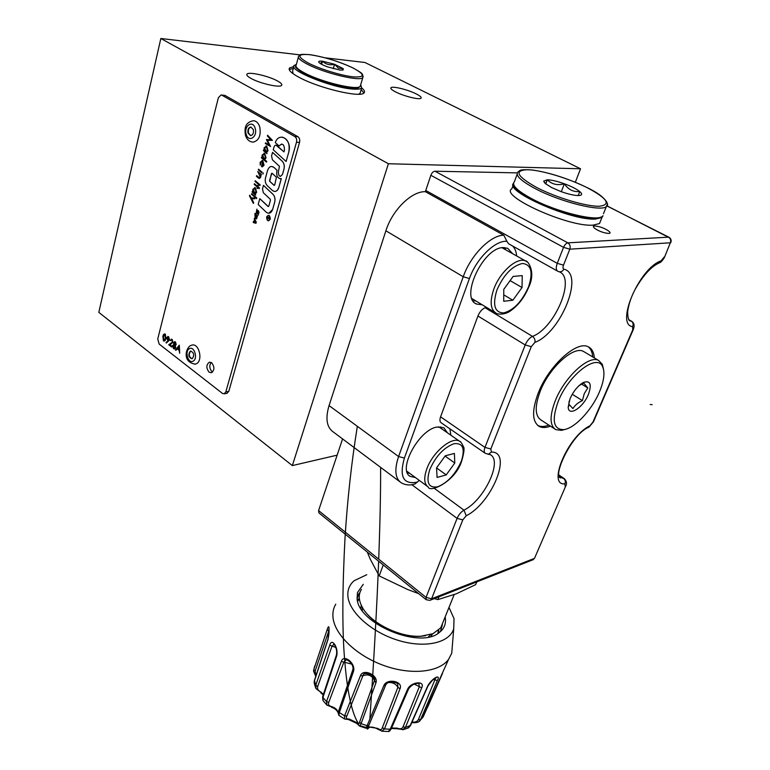 <?xml version="1.0" encoding="UTF-8"?>
<svg xmlns="http://www.w3.org/2000/svg" width="770" height="770" viewBox="0 0 770 770"><rect width="100%" height="100%" fill="white"/><g stroke="black" fill="none" stroke-linecap="round" stroke-linejoin="round"><path stroke-width="1.16" d="M600.581 220.903L599.522 223.531L593.015 225.158C568.144 227.16 499.143 195.84 511.829 188.814L513.118 185.281M603.016 215.725L601.947 217.506L595.46 219.065C571.513 220.846 504.138 191.104 513.523 183.347M579.772 191.566L578.212 195.561L579.772 191.566C576.48 188.958 571.34 186.35 564.352 183.77C557.326 181.268 551.647 179.949 547.306 179.785L543.716 181.094L545.353 183.587L551.609 187.553L560.926 191.557C568.202 194.136 573.987 195.474 578.299 195.561L580.166 195.388C582.226 194.849 582.101 193.568 579.772 191.566C573.342 192.163 568.202 189.555 564.352 183.77C557.528 185.676 551.849 184.348 547.306 179.785L545.584 183.789M600.398 217.246C594.257 222.289 555.411 212.578 531.974 199.911M561.301 191.701L564.352 183.77M545.747 183.924L547.306 179.785M296.344 64.459L294.121 65.46C287.739 69.868 331.052 87.539 352.265 89.022C357.357 89.474 360.495 89.127 361.65 88.001L360.707 84.671M358.57 94.229L360.023 93.43L360.408 92.15M293.784 66.672L292.61 70.936L293.081 73.708M342.188 70.147L343.256 68.665L334.536 64.266C329.955 65.46 325.941 64.439 322.514 61.205L320.349 63.554M338.396 68.155L334.536 64.266L322.514 61.205C320.002 60.936 318.732 61.148 318.693 61.841L319.059 62.524C320.358 63.823 323.275 65.306 327.818 66.971L339.994 70.06L343.102 69.993L343.256 68.665L338.396 68.155M358.83 87.039C356.289 91.312 321.716 83.17 305.218 74.247M333.256 68.684L334.536 64.266M321.639 64.305L322.514 61.205M361.428 589.397C358.223 594.507 358.579 600.581 362.506 607.626C370.996 623.334 400.246 637.743 421.094 636.203L433.019 633.672L440.748 627.819L443.145 621.89M425.579 635.741L420.526 636.309C401.594 637.637 375.25 625.75 365.096 611.467M438.967 596.779L437.841 599.618L456.379 593.766L475.648 584.642L476.784 581.899M437.841 599.618L434.309 598.617M418.697 593.66L407.744 589.541L379.196 575.912L383.239 564.959M379.196 575.912L370.187 559.03L367.29 552.051M437.928 633.441L438.303 630.466M438.746 630.072L438.621 632.988M359.369 598.848L357.675 601.274M357.472 600.465L359.311 598.251M280.434 178.784C277.412 177.986 276.228 175.416 276.882 171.075L277.075 170.295L273.947 167.417C271.175 165.56 269.057 166.551 267.575 170.401L265.525 177.86C264.822 181.046 265.4 183.645 267.248 185.657L272.378 190.45C275.131 192.356 277.267 191.403 278.769 187.572L281.281 178.65C277.749 178.65 276.266 176.128 276.853 171.075L277.104 170.295L273.976 167.417L271.685 166.435M271.377 173.712L269.741 181.364L273.947 185.281L274.746 184.916L276.401 177.244L272.176 173.337L271.377 173.712M255.217 180.729L260.039 184.916L259.856 185.599L255.024 181.402L255.217 180.729M163.461 340.879L162.865 336.403C163.202 334.498 163.972 333.747 165.165 334.151L165.81 338.675C165.444 340.581 164.665 341.312 163.461 340.879M163.259 336.702L163.644 340.234L164.847 339.859L165.415 338.377L165.011 334.815L163.259 336.702M209.084 372.16L211.375 372.747C214.628 370.226 214.724 366.886 211.663 362.757L209.411 362.169C206.139 364.672 206.023 368.002 209.084 372.16M211.173 362.439C209.113 365.586 209.401 368.686 212.039 371.737L212.568 372.074M221.924 95.211L221.115 94.951L218.372 97.723L157.744 338.983L159.14 344.046L222.405 393.383L224.176 393.817L225.831 391.882L296.489 142.258C297.028 139.659 296.469 137.753 294.814 136.521L221.924 95.211L225.013 95.442L221.115 94.951M294.814 136.521L297.875 136.665L225.013 95.442M297.875 136.665C299.52 137.888 300.079 139.803 299.549 142.392L296.489 142.258M225.831 391.882L228.786 391.401L299.549 142.392M228.786 391.401L226.784 393.393M179.323 345.287L179.67 353.112M177.216 348.868L175.993 350.263M164.51 333.911L165.319 334.132L165.954 338.656L164.289 341.11M257.902 185.435L258.075 186.754L259.5 187.995L259.192 188.563M257.863 187.543L257.45 188.486M254.524 183.809L257.517 186.273M255.332 180.834L260.193 184.916L259.885 185.483M257.854 171.585L261.425 174.54L261.107 175.108M260.712 174.896L260.78 177.148L259.461 178.505M256.728 175.733L259.423 177.745M258.518 169.159L262.06 172.21L261.867 172.894L258.325 169.833L258.518 169.159M263.253 172.923L262.936 174.087L263.253 172.923M261.973 161.161L260.78 162.508L260.356 164.992M262.002 160.42L262.801 160.641L264.062 165.184L262.32 166.878M265.968 145.896L266.747 146.117L268.027 150.689L266.661 152.412L267.007 153.557M268.528 220.874L270.27 219.18C269.991 215.061 268.778 214.291 266.632 216.88L266.844 217.005C268.74 214.715 269.818 215.398 270.058 219.046L270.049 219.065C268.124 221.327 267.046 220.653 266.815 217.015L266.632 216.899C266.872 220.99 268.085 221.76 270.231 219.18L270.029 219.046M268.769 213.28L272.638 209.498L274.717 202.106C275.419 198.93 274.842 196.321 272.975 194.281L263.475 185.406M259.827 198.65L268.345 206.581M286.113 161.459L288.76 152.181C290.088 143.769 287.855 138.744 282.061 137.099M283.976 151.892L276.979 145.578C275.699 144.731 274.707 145.212 274.024 147.012L273.254 149.813L286.113 161.488L288.731 152.181C292.513 140.14 279.452 130.967 275.256 142.546L279.048 145.963C282.542 142.797 284.342 144.202 284.457 150.179L283.976 151.892L275.987 145.135M279.058 145.953L281.714 144.009M256.911 212.51L256.901 209.142L256.16 213.107L257.575 213.617L258.171 211.827M258.191 215.177L259.009 212.337L257.969 210.47M257.199 214.012L258.499 212.125L258.181 215.196L258.97 212.337L258.325 210.643L256.554 212.212L256.872 209.142M269.365 217.92L267.854 216.957L268.326 217.814L267.498 218.199L269.163 218.651L269.365 217.92M254.918 213.425L257.421 216.014L256.718 218.555L257.392 216.014L254.889 213.425L255.111 217.852L256.035 218.815L256.689 218.555L256.314 218.94M255.929 223.329L256.256 222.145L254.331 218.353L254.408 221.577L253.522 221.298L253.195 222.482L255.958 223.329L256.285 222.145L254.35 218.391M254.408 221.567L253.551 221.308M280.424 176.417L282.503 174.424L283.976 169.179C284.717 165.877 284.12 163.202 282.186 161.142L272.57 152.412M281.31 178.65L278.798 187.572C278.008 190.055 276.661 191.355 274.784 191.47M268.518 220.547C267.113 220.201 266.555 219.017 266.844 217.015L266.632 216.88M267.71 135.366L272.416 140.352L267.44 140.323L270.568 146.521M265.65 142.931L269.067 144.837M263.966 153.172L264.764 153.394L266.045 157.927L264.678 159.66L266.786 161.45L266.468 162.027M254.533 187.543L255.38 187.784L256.631 192.308L255.303 193.944L255.64 195.08M251.819 193.742L256.766 197.948L256.458 198.516M249.692 195.156L251.068 197.842L254.812 198.14L254.62 198.833L251.453 198.593L253.359 203.444L249.49 195.917L249.692 195.156L251.222 197.842L254.966 198.131L254.62 198.824M251.617 198.602L253.715 202.683L253.407 203.251M167.725 336.432L168.64 336.692L169.487 339.705L166.397 342.968M171.287 339.839L170.449 340.648M171.248 339.127L172.143 339.387L172.981 342.313L169.968 344.806L171.999 346.375L171.71 346.943M174.54 341.659L175.435 341.909L176.243 344.546L175.339 345.403M175.281 345.412L175.685 347.771L174.54 349.003M179.256 345.191L179.68 353.247L179.131 350.35L177.129 348.8L175.926 350.34L175.502 350.013L179.256 345.191M178.958 346.462L177.514 348.31L179.092 349.522L178.958 346.462M261.511 166.638L262.551 161.373L261.396 161.296L260.635 162.508L260.231 165.088L260.173 162.201L262.647 160.641L263.908 165.184L261.511 166.638M261.819 166.041L263.446 164.867L262.984 161.777L261.819 166.041M171.806 340.051L170.026 340.446L171.999 339.406L172.827 342.332L169.823 344.825L171.845 346.394L171.681 347.049L168.717 344.758L172.422 342.082L171.806 340.051M265.968 146.647L264.716 148.071L266.179 151.796M278.365 171.97C278.653 176.609 280.03 177.427 282.465 174.424L283.947 169.179C284.679 165.877 284.092 163.202 282.157 161.142L272.542 152.383L271.56 155.944L272.436 159.862L279.452 166.291L278.365 171.97M270.578 146.492L265.332 143.547L265.515 142.854L269.125 144.962L266.41 139.572L270.799 139.668L267.392 135.953L267.594 135.231L272.262 140.342L267.286 140.313L270.578 146.492M266.978 153.663L263.398 150.631L263.59 149.938L264.129 150.4L264.11 147.753L266.593 146.108L267.873 150.679L266.507 152.402L266.978 153.663M264.562 148.071L265.602 151.632L267.421 150.362L266.42 146.81L264.562 148.071M257.729 171.479L261.271 174.53L261.078 175.214L260.501 174.713L260.635 177.148L258.816 178.322L256.41 176.301L256.603 175.627L258.999 177.639L260.183 176.821L257.729 171.479M178.967 346.625L177.668 348.29L179.092 349.387M271.906 173.212L269.558 180.392L269.769 181.364L274.255 185.406M255.005 220.874L254.774 221.693L255.486 221.914L255.005 220.874M255.419 215.59L255.236 216.697L256.583 217.766L256.757 216.668L255.419 215.59M254.562 188.284L253.397 189.632L254.88 193.337M263.099 161.931L262.329 166.156M263.975 153.913L262.743 155.328L264.206 159.044M174.578 342.361L174.107 342.881L175.204 344.816M175.088 342.573L173.962 342.9L174.569 344.652L175.704 344.238L175.088 342.573M176.099 344.565L175.127 345.422L175.531 347.79L174.857 348.868L173.51 348.666L172.538 345.538L173.856 344.45L173.568 342.592L175.281 341.928L176.099 344.565M174.415 345.316L172.923 345.865L173.683 348.011L175.137 347.501L174.415 345.316M173.779 345.066L173.077 345.846L174.482 348.261M167.783 337.144L167.157 337.866L168.351 340.128M168.361 341.216L166.281 343.064L166.05 342.506L167.927 340.841L166.609 337.606L168.495 336.711L169.342 339.724L168.361 341.216M167.696 339.936L168.957 339.378L168.303 337.356L167.003 337.876L167.696 339.936M164.568 334.661L163.404 336.692L164.241 340.388M251.703 193.636L256.622 197.948L256.429 198.622L251.52 194.3L251.703 193.636M257.921 186.754L259.346 187.995L259.163 188.669L257.738 187.437L257.421 188.583L256.988 188.227L257.305 187.052L254.216 184.376L254.398 183.703L257.488 186.379L257.777 185.329L258.21 185.695L257.921 186.754M255.611 195.195L252.117 192.105L252.3 191.432L252.83 191.903L252.801 189.314L255.226 187.784L256.477 192.308L255.149 193.944L255.611 195.195M253.243 189.632L254.264 193.164L256.035 191.971L255.053 188.467L253.243 189.632M266.439 162.133L261.434 157.869L261.617 157.186L262.166 157.648L262.137 155.011L264.611 153.394L265.891 157.927L264.524 159.65L266.632 161.44L266.439 162.133M262.589 155.319L263.619 158.88L265.429 157.629L264.428 154.087L262.589 155.319M274.688 202.106C275.391 198.93 274.813 196.321 272.946 194.281L263.446 185.387L262.493 188.862L263.35 192.741L270.251 199.238L270.463 200.21L268.817 206.11L268.027 206.456L259.788 198.65L258.181 204.502L266.285 212.231C269.019 214.166 271.117 213.261 272.609 209.498L274.688 202.106M248.046 133.085L250.606 135.626C252.964 135.058 253.869 133.037 253.33 129.572L250.789 127.021C248.421 127.589 247.507 129.601 248.046 133.085M251.049 127.05C248.806 127.781 247.959 129.793 248.508 133.104L250.799 135.626M245.505 135.433C246.766 139.476 249.268 141.728 253.012 142.171C258.874 140.727 261.136 135.684 259.788 127.05C258.508 123.133 256.4 121.015 253.494 120.707C244.157 122.43 244.667 129.572 245.438 135.222M190.161 351.274C187.986 354.816 188.573 357.299 191.932 358.743L192.356 358.589C194.55 355.066 193.973 352.573 190.613 351.101L190.161 351.274M190.979 351.072L190.613 351.216C188.458 354.383 188.929 356.885 192.009 358.724M194.723 364.229L196.388 363.748C203.203 360.707 199.132 343.083 192.086 345.075L190.45 345.624M277.364 80.908C268.374 75.893 248.604 71.446 246.978 74.141C246.275 75.104 247.642 76.548 251.078 78.453C260.048 83.535 280.126 88.03 281.637 85.345C282.359 84.344 280.935 82.862 277.364 80.908M416.156 93.882C407.859 89.628 392.315 85.826 390.977 87.751C390.323 88.608 391.901 90.013 395.703 91.967C403.99 96.26 419.766 100.11 421.036 98.185C421.7 97.299 420.074 95.865 416.156 93.882M293.774 66.595L289.52 67.962C288.019 69.983 291.291 73.16 299.338 77.481C319.223 88.329 361.082 98.108 364.075 92.852C365.115 91.697 364.335 90.061 361.727 87.924M293.312 68.395L289.222 69.589M363.912 93.006L361.149 89.666M575.315 182.259L580.541 168.784L388.388 163.74L160.834 38.5L98.82 312.351L292.34 465.59L337.144 455.157M388.388 163.74L292.34 465.59M580.541 168.784L364.98 62.505L325.2 57.827M300.127 54.882L160.834 38.5M606.452 233.156C615.577 234.84 605.634 227.631 597.039 226.265C587.885 224.513 597.674 231.76 606.452 233.156M510.096 280.607L522.022 287.528L522.243 275.612L513.118 276.42L503.763 289.366L503.715 301.262L512.849 300.233L522.022 287.528M503.744 294.852L512.849 300.233M445.06 456.09L454.791 463.011L454.406 453.443L445.272 455.792L436.542 467.9L437.091 477.439L446.215 474.907L454.791 463.011M436.542 467.919L446.215 474.907M652.142 404.683L650.188 404.5L652.142 404.683M594.334 357.896C593.911 352.285 591.909 348.598 588.318 346.837C576.961 340.138 548.798 365.644 538.317 392.864C531.733 410.525 532.051 421.71 539.26 426.445C542.253 427.956 545.988 427.87 550.483 426.176M592.688 356.914C592.332 352.217 590.84 348.839 588.213 346.789M329.06 405.597L398.591 456.543L404.404 458.073C399.187 476.341 403.162 484.417 416.329 482.289L417.638 481.885L414.847 483.993C409.9 485.591 405.338 485.167 401.151 482.732C395.106 478.382 394.259 469.652 398.591 456.543L463.242 276.757C470.586 255.409 490.413 235.235 503.744 235.197L425.358 191.682C411.575 191.133 392.276 210.095 385.886 230.798L329.06 405.597C325.286 418.408 326.644 427.148 333.112 431.835L399.89 481.789M512.589 253.677L507.776 248.325L503.291 247.584C483.252 247.228 459.575 298.106 476.611 304.054L482.28 304.824M473.127 300.906L475.696 300.849M447.457 432.827L443.828 427.725L436.792 427.061C418.562 430.026 397.195 470.345 410.381 476.438L415.434 477.544M407.522 473.107L409.505 473.165M441.422 428.62L440.719 426.763M505.842 249.875L504.629 247.584M503.801 235.187L506.901 241.299C495.033 240.23 476.284 258.701 469.421 278.528L404.404 458.073M557.47 271.069L508.566 243.753L506.901 241.299M417.638 481.885L419.198 480.326M449.901 428.823L450.825 435.175M485.023 453.145L441.152 422.769C439.747 421.796 439.564 419.823 440.584 416.83L484.965 447.409L525.207 344.96C527.026 340.764 529.452 337.905 532.474 336.384C554.737 328.367 576.162 277.845 559.203 271.772M664.741 256.651L670.333 242.791L569.819 249.182L563.505 265.159C562.726 267.363 562.851 268.701 563.9 269.182C584.805 273.908 560.675 332.967 534.909 342.371L531.281 346.664L525.207 344.96L477.939 316.008L440.584 416.83M477.939 316.008C479.652 311.889 482.03 309.126 485.071 307.711L532.474 336.384C534.524 337.895 535.333 339.897 534.909 342.371M512.493 245.948C514.87 248.19 516.256 251.53 516.651 255.967M486.245 307.22L485.071 307.711M415.194 483.897L414.327 484.147M537.778 425.454C540.761 426.907 544.457 426.801 548.885 425.136M430.844 175.291L425.762 190.469L557.259 263.34L563.544 247.343L569.819 249.182C570.637 246.429 569.973 244.321 567.837 242.848C566.171 243.195 564.737 244.696 563.544 247.343L430.844 175.291C431.855 172.788 433.221 171.431 434.963 171.219L567.837 242.848L668.533 237.16C670.526 238.459 671.132 240.336 670.333 242.791L664.645 256.882C664.558 257.709 661.026 262.676 659.515 262.772L664.192 257.016M517.257 172.875L434.963 171.219M426.041 599.609L318.896 512.887L318.588 510.568L426.051 597.395L426.137 599.686L429.833 600.388M342.583 438.919L318.588 510.568M425.415 191.682L425.762 190.469M578.992 385.674L583.708 383.017L587.808 387.936L584.228 393.74L582.438 400.621C578.135 402.527 574.969 405.174 572.938 408.572L568.847 404.212L569.174 401.083M588.396 394.413C583.082 407.773 568.308 417.186 568.212 407.012L570.079 398.629C573.563 391.006 578.01 385.626 583.4 382.469C590.311 380.178 591.976 384.153 588.396 394.413M558.24 401.353C568.722 374.528 597.645 352.727 602.718 366.982C605.066 372.747 603.978 381.044 599.464 391.863C591.87 410.054 574.766 428.332 563.909 429.612C553.341 429.747 551.445 420.324 558.24 401.353M565.074 429.391L561.426 430.372L555.796 429.631C549.645 425.598 549.501 415.916 555.353 400.564C564.631 376.982 588.944 354.729 598.598 360.437L602.332 364.345L603.574 369.6M554.631 428.871L541.156 420.102C534.89 415.993 534.601 406.3 540.309 391.025C549.356 367.56 573.621 345.605 583.468 351.418L584.738 352.179M568.847 405.983L568.202 406.704M572.264 394.269L582.438 400.621M581.552 384.086L587.808 387.936M445.156 616.924C446.359 623.219 444.483 628.359 439.506 632.343C420.439 649.841 357.405 623.517 357.097 598.242L357.482 592.534L363.286 584.295M442.365 624.855L440.411 631.602M448.997 607.424L454.021 618.579L453.713 628.898C449.411 643.008 424.771 648.581 398.119 640.332C371.448 632.228 349.205 612.208 347.896 596.307C347.366 590.003 349.436 584.815 354.104 580.744L366.78 574.699M452.519 643.672L451.74 653.268L448.564 659.399C438.91 672.528 410.554 675.444 382.979 665.193C355.374 655.029 334.055 633.797 332.938 616.789C332.601 612.092 333.545 607.886 335.768 604.171M315.787 676.397L313.563 671.142L313.804 669.582L327.154 629.668C328.261 626.193 328.896 625.779 329.06 628.426L327.866 639.87L314.391 681.017L314.42 683.962L315.623 687.697M321.234 692.605L315.979 688.601L315.748 685.213L329.743 645.183C331.86 637.069 338.906 648.205 336.596 656.175L322.938 697.428L323.121 700.71L326.759 704.935M331.591 706.889L326.981 705.176L326.49 701.547L341.351 661.44C343.67 653.489 356.115 663.625 353.478 671.421L339.358 712.519L338.877 715.349L344.546 718.978L344.575 715.869L360.418 675.742C363.084 667.975 378.936 675.338 375.895 682.961L361.092 723.684L359.532 726.081L356.856 723.492L356.789 722.626C358.156 724.676 359.099 724.483 359.628 722.039L374.682 679.872C375.067 678.755 373.931 677.071 371.284 674.818C366.154 672.98 363.44 673.096 363.132 675.165L346.866 715.994C345.72 718.14 346.462 719.141 349.108 718.988L356.789 722.626M369.051 727.457L369.292 727.381C365.057 731.731 369.109 726.37 367.425 728.045L366.039 728.218L383.855 685.579C386.935 677.966 403.47 681.248 400.015 688.755L384.451 728.949L381.814 731.202M369.321 727.015L377.791 728.401L377.704 729.132L382.141 731.221L388.33 731.49L390.236 729.209L407.619 689.198C411.103 681.7 425.483 680.372 421.7 687.841L405.424 727.448L402.594 729.816M407.542 728.266L409.996 725.995L427.658 686.099C431.45 678.62 441.335 673.057 437.37 680.555L420.574 719.623L418.87 721.625M421.96 718.439L448.564 659.399M442.519 673.404L427.591 707.255L442.5 673.432M412.027 722.039L412.133 722.048C415.222 722.462 417.311 721.625 418.399 719.526L435.618 678.081M391.603 728.006L397.31 728.15C400.284 729.354 402.219 728.872 403.105 726.707L419.246 686.956L418.938 683.664C421.103 683.539 413.5 681.681 408.629 688.823L408.755 688.544M377.791 728.401C380.159 730.191 381.689 729.941 382.382 727.65L397.869 687.331L397.744 684.203C398.196 683.587 396.454 682.798 392.507 681.835C388.86 681.835 386.55 682.98 385.597 685.281L368.984 725.109L385.731 684.944M368.907 725.273L368.137 727.265L369.716 726.87M360.148 725.744L367.81 727.891L369.292 727.381C371.689 726.697 374.49 727.284 377.704 729.132L378.137 728.911M397.31 728.15L396.964 728.766L391.43 728.41M412.133 722.048L411.806 722.529M329.06 630.168L315.123 671.103L315.998 675.733M333.901 644.249L331.918 646.434L317.712 686.484C317.009 688.707 318.058 690.575 320.859 692.086L323.4 694.376M346.173 659.957L343.844 662.181L328.8 702.327C327.885 704.483 328.915 705.936 331.889 706.677C335.017 707.765 337.019 709.468 337.886 711.798L338.867 715.34M348.521 719.565L349.108 718.988M337.838 712.356C336.962 710.19 334.883 708.506 331.572 707.303L331.889 706.677M323.227 694.896L320.801 692.827L320.859 692.086M357.097 598.223L360.129 591.966M607.347 204.146L606.337 206.591C601.072 212.058 560.165 201.894 535.41 188.727C520.722 180.825 514.918 175.233 517.998 171.931C520.356 170.632 518.364 169.034 532.619 170.035C549.992 172.682 568.25 178.582 587.394 187.745C605.932 196.437 610.032 205.292 606.337 206.591L603.468 213.733M536.632 187.476C556.036 197.582 586.259 206.61 599.32 206.264C611.476 204.714 607.463 198.535 587.279 187.726C568.472 178.265 541.175 170.006 527.488 169.708C513.754 170.353 516.805 176.272 536.632 187.476M517.122 174.328L514.466 181.605C511.338 185.021 517.084 190.719 531.685 198.679C556.287 211.962 597.087 221.972 602.429 216.303C600.128 217.592 601.611 218.998 588.867 218.382C573.823 216.928 548.606 208.737 531.82 199.892C515.582 191.557 512.666 184.935 513.561 184.04M307.22 64.093C300.233 60.426 297.374 57.769 298.644 56.133C300.454 54.949 298.25 53.698 310.589 54.757C325.296 57.201 339.541 61.639 353.315 68.087C364.903 74.69 361.101 73.477 362.632 74.603L362.834 77.568C360.312 81.832 324.401 73.246 307.22 64.093M353.189 68.058C338.839 61.379 324.305 56.913 309.569 54.66C297.143 53.679 296.739 56.48 308.337 63.063C320.06 69.117 341.649 75.71 353.478 76.885C365.259 77.491 365.163 74.546 353.189 68.058M298.337 57.24L296.219 64.94C294.929 66.644 297.769 69.348 304.728 73.054C321.822 82.284 357.646 90.725 360.216 86.307L360.572 85.114M363.171 76.384L360.216 86.307C358.368 87.443 360.601 88.714 348.377 87.799C333.343 85.412 318.905 80.879 305.055 74.209C297.076 69.156 294.025 66.461 295.911 66.114M428.274 637.04L430.671 634.547M362.198 607.078L362.285 610.552M360.774 608.271L361.303 605.336M432.509 633.883L430.931 636.424M255.188 128.33C252.858 119.581 243.484 125.924 246.208 134.307C248.46 143.008 257.911 136.829 255.188 128.33M193.126 361.149C198.217 358.781 194.271 345.682 189.391 348.714C184.357 351.13 188.246 364.094 193.126 361.149M496.9 290.059C492.357 305.036 494.619 312.659 503.676 312.938C513.696 310.243 521.983 301.551 528.538 286.864C533.302 272.224 531.271 264.428 522.464 263.475C512.214 265.852 503.696 274.707 496.9 290.059M502.021 247.728L525.66 261.03C526.651 259.5 536.526 270.751 528.894 286.748C524.63 297.056 518.634 304.997 510.885 310.589C503.859 316.037 495.447 313.602 496.236 313.255C490.432 309.694 489.624 301.667 493.801 289.173C499.932 271.8 517.315 256.612 525.66 261.03L527.363 262.089M429.699 469.729C425.877 482.559 428.524 488.247 437.63 486.804C447.572 482.771 455.465 474.262 461.317 461.269C465.35 448.65 462.914 442.789 454.011 443.693C443.847 447.514 435.743 456.196 429.699 469.729M438.736 426.753L459.623 441.297C460.479 441.239 461.75 443.029 463.425 446.648C464.628 447.986 464.05 452.789 461.682 461.057C455.272 481.847 429.448 493.166 428.216 486.986C424.126 484.051 423.654 478.045 426.782 468.969C432.605 452.202 452.077 436.003 459.623 441.297L460.816 442.192M469.421 278.528L463.242 276.757L385.886 230.798M531.281 346.664L490.827 448.977L491.453 452.067C512.907 451.557 491.809 503.205 466.235 515.746L462.799 519.865L431.604 598.771L534.091 558.51L532.282 560.04M565.844 485.755L534.765 557.75M559.636 476.976L563.659 478.536C565.363 479.96 565.767 481.722 564.872 483.839C546.883 486.043 567.913 436.128 589.868 425.839L592.958 422.095L632.738 329.897L632.622 326.615C615.172 325.036 639.09 268.249 660.949 260.895M565.19 486.438L564.872 483.839M559.164 475.504L564.564 478.834M588.28 427.504L589.868 425.839M658.591 263.147L659.515 262.772C651.247 266.43 643.085 275.371 635.019 289.597C631.159 296.931 628.734 304.14 627.723 311.215C627.502 319.598 629.619 321.032 629.908 320.82L631.275 321.128C633.152 322.476 633.604 324.305 632.622 326.615M628.734 319.771L630.293 320.792L628.888 320.002M633.325 329.425L632.738 329.897M628.666 319.656L631.775 321.36M593.583 421.498L592.958 422.095M670.872 242.444L670.776 242.666C671.623 240.307 670.988 238.488 668.889 237.208L606.962 205.975M669.38 237.757L607.029 205.879M462.799 519.865L457.082 518.393L426.051 597.395L431.604 598.771L430.565 600.09L533.061 559.742L534.592 558.163L565.681 486.139C567.124 483.791 566.691 481.308 564.372 478.699L559.107 475.148M466.235 515.746L463.954 510.154C484.157 500.279 503.128 460.556 490.076 454.57L487.862 454.185M411.806 484.686L457.082 518.393C458.699 514.697 460.989 511.954 463.954 510.154L434.155 488.219M491.453 452.067L488.45 454.194L485.293 453.338C483.964 452.423 483.858 450.45 484.965 447.409L490.827 448.977M563.9 269.182C562.591 271.348 560.858 272.166 558.702 271.637L557.846 271.281C555.969 270.164 555.776 267.527 557.259 263.34L563.505 265.159M327.837 639.591L314.449 680.449L315.748 685.213L317.712 686.484M336.307 655.405L322.745 696.33L322.938 697.428L326.49 701.547L328.8 702.327M338.752 710.806L339.358 712.519L344.575 715.869L346.866 715.994M359.628 722.039L361.092 723.684L367.117 725.667L368.869 725.34L367.858 727.612L380.091 698.428M382.382 727.65L384.451 728.949L390.236 729.209L391.391 728.507M403.105 726.707L405.424 727.448L410.525 725.417M418.399 719.526L420.574 719.623L423.365 716.447M375.895 682.961L374.47 680.295C371.746 675.29 367.858 673.798 362.805 675.81L360.418 675.742M437.37 680.555L433.24 679.409M421.7 687.841L414.212 684.039M427.331 707.476L426.994 708.236M400.015 688.755L397.869 687.331C395.982 683.972 392.902 682.355 388.619 682.48M383.855 685.579L385.597 685.281M368.272 726.938L366.693 726.639M407.619 689.198L408.629 688.823L391.256 728.805C389.88 730.951 388.908 731.846 388.33 731.49M427.658 686.099L428.178 685.56M411.767 722.626C416.32 722.991 419.101 722.26 420.122 720.431L423.25 716.735L440.902 676.724M329.05 631.333L327.154 629.668M314.738 665.963L313.804 669.582L315.123 671.103M328.078 639.158L327.866 639.87M335.884 647.503L329.743 645.183M333.805 644.24C332.89 642.382 337.934 648.119 336.403 655.126L336.596 656.175M351.717 664.125L341.351 661.44M346.231 659.957L345.518 660.169C345.836 658.186 354.469 663.721 352.785 669.862L353.478 671.421M338.675 710.912L352.679 670.16M599.522 223.531L601.947 217.506M544.496 182.74L543.716 181.094M361.65 88.001L360.023 93.43M319.069 62.534L318.693 61.841M454.165 594.623L440.748 627.819M420.526 636.309L421.094 636.203M224.176 393.817L227.131 393.345M190.055 345.846C185.349 349.253 182.654 362.324 195.359 364.143M246.795 74.844L246.978 74.141M390.814 88.281L390.977 87.751M289.154 69.319L289.52 67.962M471.981 298.596L495.043 312.533M406.878 471.23L427.369 486.361M475.302 303.255L476.611 304.054M409.447 475.754L410.381 476.438M537.893 425.541L539.26 426.445M628.618 319.579L631.515 321.206C634.239 322.948 634.798 325.787 633.21 329.714L593.439 421.844L589.012 427.119C571.898 433.539 552.417 476.091 560.493 477.939L559.713 477.14M557.846 271.281L558.702 271.637M568.847 404.212L568.212 407.012M602.718 366.982L602.332 364.345M598.598 360.437L583.468 351.418M563.909 429.612L561.426 430.372M580.85 384.48L583.4 382.469M358.704 723.935C354.315 717.361 347.578 701.749 344.18 653.855C342.178 625.375 342.458 586.692 345.018 537.816C347.443 499.384 351.553 462.221 357.347 426.33M380.611 467.371C380.707 491.683 380.072 522.272 378.705 559.145M378.628 561.234C376.973 605.239 374.047 657.84 369.869 719.045M396.964 728.766L403.451 729.585L408.427 727.919L410.4 725.706L428.053 685.82C432.48 679.843 435.223 677.109 436.282 677.639L435.493 677.629M440.786 676.974L441.865 674.684M329.05 628.349L329.031 628.339C328.752 627.29 329.772 632.006 327.924 639.341M356.808 723.425L348.598 719.565L344.546 718.978M338.242 712.76L338.569 711.23M322.909 700.421L322.649 696.629M314.15 682.798L314.362 680.719M366.039 728.218L359.532 726.081M453.713 628.898L451.74 653.268M357.155 598.694L358.964 593.545M357.29 597.395L357.482 592.534"/></g></svg>
